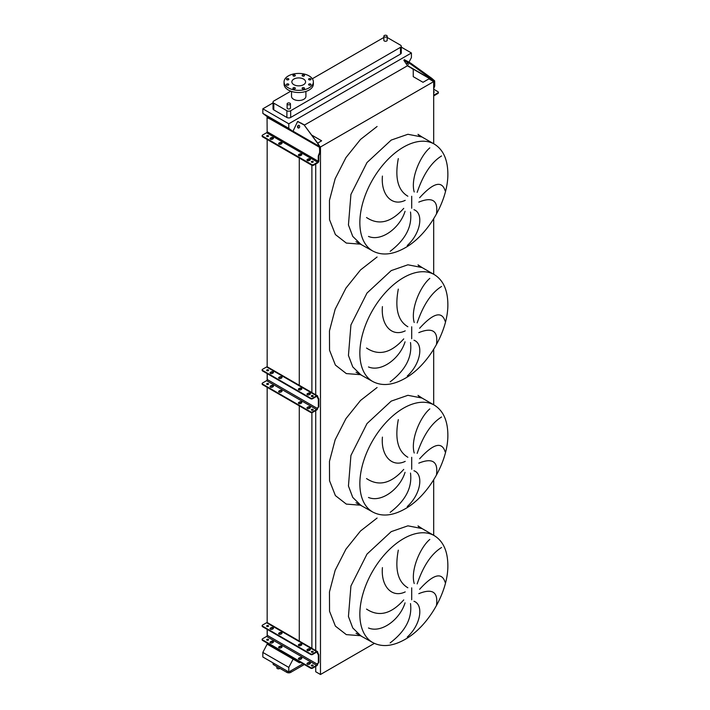 <?xml version="1.0" encoding="UTF-8"?>
<svg xmlns="http://www.w3.org/2000/svg" width="710" height="710" viewBox="0 0 710 710"><rect width="100%" height="100%" fill="white"/><g stroke="black" fill="none" stroke-linecap="round" stroke-linejoin="round"><path stroke-width="1.06" d="M434.298 144.095A61.672 35.606 120 0 0 403.457 147.148A61.672 35.606 120 0 0 363.174 201.498A61.672 35.606 120 0 0 372.626 250.923C381.838 255.857 392.63 254.837 405.011 247.87C428.52 234.806 448.542 199.883 447.85 173.125C447.575 159.191 443.058 149.517 434.298 144.095L422.051 137.021L407.904 134.279L391.219 140.074L366.99 162.554L350.926 194.425L348.441 224.955L352.755 236.386L360.378 243.849L352.755 236.386L348.441 224.955L350.926 194.425L366.99 162.554L391.219 140.074M436.535 213.275C438.15 200.38 432.239 196.661 418.802 202.11M419.619 197.753C433.34 182.612 441.851 180.287 445.152 190.777M441.576 155.951C431.423 162.191 423.284 174.332 417.169 192.348M414.214 191.966C410.371 178.982 420.045 156.102 429.807 147.866M413.948 209.698C423.772 213.106 421.048 233.066 407.256 245.518M434.298 274.61A61.672 35.606 120 0 0 403.457 277.663A61.672 35.606 120 0 0 363.174 332.014A61.672 35.606 120 0 0 372.626 381.439C381.838 386.373 392.63 385.361 405.011 378.394C428.52 365.33 448.542 330.407 447.85 303.64C447.575 289.707 443.058 280.033 434.298 274.61L422.051 267.546L407.904 264.794L391.219 270.599L366.99 293.07L350.926 324.949L348.441 355.479L352.755 366.901L360.378 374.365L352.755 366.901L348.441 355.479L350.926 324.949L366.99 293.07L391.219 270.599M436.535 343.791C438.15 330.904 432.239 327.177 418.802 332.626M419.619 328.268C433.34 313.128 441.851 310.802 445.152 321.293M441.576 286.467C431.423 292.715 423.284 304.847 417.169 322.873M414.214 322.482C410.371 309.507 420.045 286.627 429.807 278.382M413.948 340.223C423.772 343.631 421.048 363.582 407.256 376.034M434.298 405.135A61.672 35.606 120 0 0 403.457 408.188A61.672 35.606 120 0 0 363.174 462.538A61.672 35.606 120 0 0 372.626 511.954C381.838 516.898 392.63 515.877 405.011 508.91C428.52 495.846 448.542 460.923 447.85 434.165C447.575 420.231 443.058 410.558 434.298 405.135L422.051 398.061L407.904 395.31L391.219 401.114L366.99 423.595L350.926 455.465L348.441 485.995L352.755 497.417L360.378 504.89L352.755 497.417L348.441 485.995L350.926 455.465L366.99 423.595L391.219 401.114M436.535 474.316C438.15 461.42 432.239 457.702 418.802 463.151M419.619 458.793C433.34 443.652 441.851 441.327 445.152 451.817M441.576 416.992C431.423 423.231 423.284 435.363 417.169 453.388M414.214 453.007C410.371 440.022 420.045 417.143 429.807 408.898M413.948 470.739C423.772 474.147 421.048 494.107 407.256 506.549M434.298 535.651A61.672 35.606 120 0 0 403.457 538.704A61.672 35.606 120 0 0 363.174 593.054A61.672 35.606 120 0 0 372.626 642.479C381.838 647.413 392.63 646.402 405.011 639.435C428.52 626.362 448.542 591.448 447.85 564.681C447.575 550.747 443.058 541.073 434.298 535.651L422.051 528.577L407.904 525.835L391.219 531.639L366.99 554.111L350.926 585.99L348.441 616.511L352.755 627.942L360.378 635.406L352.755 627.942L348.441 616.511L350.926 585.99L366.99 554.111L391.219 531.639M436.535 604.831C438.15 591.945 432.239 588.217 418.802 593.666M419.619 589.309C433.34 574.168 441.851 571.843 445.152 582.333M441.576 547.508C431.423 553.756 423.284 565.888 417.169 583.904M414.214 583.522C410.371 570.538 420.045 547.667 429.807 539.422M413.948 601.255C423.772 604.672 421.048 624.622 407.256 637.074M276.847 666.601L276.847 667.897A1.668 0.959 0 0 0 277.335 668.572A1.668 0.959 0 0 0 279.935 668.394M384.341 36.858A1.668 0.959 0 0 0 386.151 37.071A1.668 0.959 0 0 0 387.181 36.183A1.668 0.959 0 0 0 386.693 35.5A1.668 0.959 0 0 0 384.882 35.296A1.668 0.959 0 0 0 383.853 36.183A1.668 0.959 0 0 0 384.341 36.858M387.181 36.183L387.181 40.31A1.668 0.959 180 0 1 386.151 41.198A1.668 0.959 180 0 1 384.341 40.994A1.668 0.959 180 0 1 383.853 40.31L383.853 36.183M289.955 103.207A1.668 0.959 180 0 1 290.443 103.882A1.668 0.959 180 0 1 289.414 104.778A1.668 0.959 180 0 1 287.603 104.565A1.668 0.959 180 0 1 287.115 103.882A1.668 0.959 180 0 1 288.145 102.994A1.668 0.959 180 0 1 289.955 103.207M287.115 103.882L287.115 108.018A1.668 0.959 0 0 0 287.603 108.701A1.668 0.959 0 0 0 289.414 108.905A1.668 0.959 0 0 0 290.443 108.018L290.443 103.882M310.643 78.748A1.198 0.692 0 0 0 309.338 78.597A1.198 0.692 0 0 0 308.593 79.236A1.198 0.692 0 0 0 308.948 79.733A1.198 0.692 0 0 0 310.252 79.875A1.198 0.692 0 0 0 310.998 79.236A1.198 0.692 0 0 0 310.643 78.748M304.155 75.003A1.198 0.692 0 0 0 302.851 74.852A1.198 0.692 0 0 0 302.105 75.491A1.198 0.692 0 0 0 302.46 75.979A1.198 0.692 0 0 0 303.765 76.13A1.198 0.692 0 0 0 304.501 75.491A1.198 0.692 0 0 0 304.155 75.003M294.978 75.003A1.198 0.692 0 0 0 293.674 74.852A1.198 0.692 0 0 0 292.928 75.491A1.198 0.692 0 0 0 293.283 75.979A1.198 0.692 0 0 0 294.588 76.13A1.198 0.692 0 0 0 295.333 75.491A1.198 0.692 0 0 0 294.978 75.003M288.491 78.748A1.198 0.692 0 0 0 287.186 78.597A1.198 0.692 0 0 0 286.441 79.236A1.198 0.692 0 0 0 286.796 79.733A1.198 0.692 0 0 0 288.1 79.875A1.198 0.692 0 0 0 288.837 79.236A1.198 0.692 0 0 0 288.491 78.748M288.491 84.046A1.198 0.692 0 0 0 287.186 83.895A1.198 0.692 0 0 0 286.441 84.534A1.198 0.692 0 0 0 286.796 85.022A1.198 0.692 0 0 0 288.1 85.173A1.198 0.692 0 0 0 288.837 84.534A1.198 0.692 0 0 0 288.491 84.046M294.978 87.791A1.198 0.692 0 0 0 293.674 87.641A1.198 0.692 0 0 0 292.928 88.28A1.198 0.692 0 0 0 293.283 88.777A1.198 0.692 0 0 0 294.588 88.919A1.198 0.692 0 0 0 295.333 88.28A1.198 0.692 0 0 0 294.978 87.791M304.155 87.791A1.198 0.692 0 0 0 302.851 87.641A1.198 0.692 0 0 0 302.105 88.28A1.198 0.692 0 0 0 302.46 88.777A1.198 0.692 0 0 0 303.765 88.919A1.198 0.692 0 0 0 304.501 88.28A1.198 0.692 0 0 0 304.155 87.791M310.643 84.046A1.198 0.692 0 0 0 309.338 83.895A1.198 0.692 0 0 0 308.593 84.534A1.198 0.692 0 0 0 308.948 85.022A1.198 0.692 0 0 0 310.252 85.173A1.198 0.692 0 0 0 310.998 84.534A1.198 0.692 0 0 0 310.643 84.046M309.081 87.871A14.653 8.458 180 0 1 293.115 89.7A14.653 8.458 180 0 1 284.062 81.89A14.653 8.458 180 0 1 288.358 75.908A14.653 8.458 180 0 1 304.324 74.071A14.653 8.458 180 0 1 313.367 81.89A14.653 8.458 180 0 1 309.081 87.871M313.367 81.89L313.367 84.064A14.653 8.458 180 0 1 309.081 90.046A14.653 8.458 180 0 1 293.115 91.883A14.653 8.458 180 0 1 284.062 84.064L284.062 81.89M293.869 79.085A6.86 3.958 180 0 1 301.342 78.224A6.86 3.958 180 0 1 305.575 81.89A6.86 3.958 180 0 1 303.569 84.685A6.86 3.958 180 0 1 296.097 85.546A6.86 3.958 180 0 1 291.854 81.89A6.86 3.958 180 0 1 293.869 79.085M305.912 91.43L305.912 96.356A7.198 4.153 180 0 1 303.809 99.293A7.198 4.153 180 0 1 295.964 100.19A7.198 4.153 180 0 1 291.526 96.356L291.526 91.43M290.807 91.182L273.803 101.006A2.662 1.535 0 0 0 273.022 102.089A2.662 1.535 0 0 0 273.803 103.181L286.893 110.742A2.662 1.535 0 0 0 290.665 110.742L400.493 47.33A2.662 1.535 0 0 0 401.274 46.239A2.662 1.535 0 0 0 400.493 45.156L387.403 37.594A2.662 1.535 0 0 0 387.181 37.479M383.853 37.479A2.662 1.535 0 0 0 383.631 37.594L312.329 78.757M390.154 642.887C405.579 631.137 412.35 618.028 410.495 603.571M405.055 602.861C399.899 619.555 381.385 633.4 368.481 627.986M366.537 609.082C378.714 617.176 391.112 614.123 403.724 599.923M398.31 550.135C394.689 569.349 397.866 581.898 407.851 587.773M405.215 591.9C391.618 598.459 380.764 585.83 382.424 567.636M390.154 512.371C405.579 500.621 412.35 487.513 410.495 473.046M405.055 472.336C399.899 489.039 381.385 502.875 368.481 497.47M366.537 478.567C378.714 486.652 391.112 483.608 403.724 469.408M398.31 419.619C394.689 438.824 397.866 451.374 407.851 457.258M405.215 461.376C391.618 467.943 380.764 455.314 382.424 437.111M390.154 381.847C405.579 370.096 412.35 356.988 410.495 342.531M405.055 341.821C399.899 358.514 381.385 372.359 368.481 366.946M366.537 348.042C378.714 356.136 391.112 353.083 403.724 338.892M398.31 289.094C394.689 308.309 397.866 320.858 407.851 326.733M405.215 330.86C391.618 337.427 380.764 324.798 382.424 306.596M390.154 251.331C405.579 239.581 412.35 226.472 410.495 212.006M405.055 211.296C399.899 227.999 381.385 241.835 368.481 236.43M366.537 217.526C378.714 225.62 391.112 222.567 403.724 208.367M398.31 158.578C394.689 177.793 397.866 190.333 407.851 196.217M405.215 200.335C391.618 206.903 380.764 194.274 382.424 176.071M273.022 102.923L262.833 108.807L262.833 113.378L267.164 116.635L292.928 131.51L271.016 118.863L270.448 119.191L292.875 131.918A1.597 0.923 -60 0 1 293.026 131.181L297.614 121.508L304.102 124.942L319.89 146.446L320.183 152.144L318.817 155.703L318.817 160.93A1.597 0.923 -60 0 1 317.689 162.883L313.642 165.226A1.331 0.772 180 0 1 311.752 165.226L311.752 164.569A1.331 0.772 0 0 0 313.642 164.569L313.642 165.226M408.995 62.187L411.418 57.554L411.418 52.984L288.784 123.788L262.833 108.807M411.418 52.984L401.274 47.126M273.022 102.089L273.022 108.834A2.662 1.535 0 0 0 273.803 109.926L286.893 117.478A2.662 1.535 0 0 0 290.665 117.478L400.493 54.075A2.662 1.535 0 0 0 401.274 52.984L401.274 46.239M315.719 666.362L315.719 671.758L320.476 674.5L374.374 643.384M267.164 643.065L267.164 644.156L293.115 659.137L299.274 662.687L301.155 662.687M433.695 143.748L433.695 81.614L428.946 78.872L423.009 82.298L413.247 76.662L413.247 69.376L407.291 65.435M433.695 535.304L433.695 479.818M433.695 404.78L433.695 349.293M433.695 274.264L433.695 218.778M320.476 674.5L320.476 146.988L433.695 81.614M319.953 146.677L320.476 146.988M315.719 650.546L315.719 410.593M315.719 394.787L315.719 164.019M312.001 135.237L321.657 140.811L317.689 143.101M311.894 648.337L311.894 412.634M311.894 410.273L311.894 409.785M311.894 392.577L311.894 165.297M299.274 662.687L299.274 661.605M299.274 659.439L299.274 658.454M299.274 641.591L299.274 405.836M299.274 403.679L299.274 402.694M299.274 385.29L299.274 158.019M299.274 155.747L299.274 154.869M267.164 635.707L267.164 629.362M267.164 622.572L267.164 387.305M267.164 384.474L267.164 384.03M267.164 379.948L267.164 373.602M267.164 366.804L267.164 139.48M267.164 117.603L267.164 116.635M267.164 644.156L262.833 652.419L262.833 656.99L288.784 671.971L303.001 663.761M297.889 121.552L304.59 124.987L407.416 65.79A0.799 0.461 120 0 0 407.345 65.506L403.875 60.314L410.407 63.891L410.895 63.288L431.751 78.304L431.263 78.916L433.996 81.135L433.695 87.543M288.784 123.788L288.784 128.359L262.833 113.378M288.784 128.359L292.937 131.483M293.115 659.137L288.784 667.4L262.833 652.419M288.784 667.4L288.784 671.971M273.022 662.874L273.022 663.761A2.662 1.535 0 0 0 273.803 664.844L286.893 672.405A2.662 1.535 0 0 0 290.665 672.405L304.324 664.524M278.755 143.935A1.331 0.772 180 0 1 279.021 143.713L279.776 143.278A1.331 0.772 180 0 1 281.657 143.278A1.331 0.772 180 0 1 281.923 143.5M281.657 143.713A1.331 0.772 0 0 0 282.048 143.171A1.331 0.772 0 0 0 281.657 142.63A1.331 0.772 0 0 0 279.776 142.63L279.021 143.065A1.331 0.772 0 0 0 278.631 143.606A1.331 0.772 0 0 0 279.456 144.316A1.331 0.772 0 0 0 280.903 144.148L281.657 143.713M270.19 138.982A1.331 0.772 180 0 1 270.448 138.769L271.202 138.335A1.331 0.772 180 0 1 273.084 138.335A1.331 0.772 180 0 1 273.35 138.548M273.084 138.769A1.331 0.772 0 0 0 273.474 138.219A1.331 0.772 0 0 0 273.084 137.678A1.331 0.772 0 0 0 271.202 137.678L270.448 138.113A1.331 0.772 0 0 0 270.057 138.654A1.331 0.772 0 0 0 270.883 139.373A1.331 0.772 0 0 0 272.338 139.204L273.084 138.769M298.537 155.357A1.331 0.772 180 0 1 298.803 155.135L299.558 154.7A1.331 0.772 180 0 1 301.439 154.7A1.331 0.772 180 0 1 301.706 154.922M301.439 155.135A1.331 0.772 0 0 0 301.83 154.594A1.331 0.772 0 0 0 301.439 154.052A1.331 0.772 0 0 0 299.558 154.052L298.803 154.487A1.331 0.772 0 0 0 298.413 155.029A1.331 0.772 0 0 0 299.238 155.738A1.331 0.772 0 0 0 300.685 155.57L301.439 155.135M307.111 160.3A1.331 0.772 180 0 1 307.377 160.087L308.131 159.652A1.331 0.772 180 0 1 310.013 159.652A1.331 0.772 180 0 1 310.279 159.865M310.013 160.087A1.331 0.772 0 0 0 310.403 159.537A1.331 0.772 0 0 0 310.013 158.996A1.331 0.772 0 0 0 308.131 158.996L307.377 159.43A1.331 0.772 0 0 0 306.986 159.972A1.331 0.772 0 0 0 307.803 160.691A1.331 0.772 0 0 0 309.258 160.522L310.013 160.087M311.486 162.155A0.967 0.559 180 0 1 313.057 162.155M311.592 162.217A0.967 0.559 180 0 1 312.959 161.427A0.967 0.559 180 0 1 311.592 162.217M266.845 136.373A0.967 0.559 180 0 1 268.407 136.373M266.942 136.444A0.967 0.559 180 0 1 268.309 135.654A0.967 0.559 180 0 1 266.942 136.444M299.096 125.395A1.402 1.101 -84.9 0 0 298.111 127.951A1.402 1.101 -84.9 0 0 299.096 125.395M298.972 125.342A1.402 1.101 -84.9 0 0 298.733 128.057M311.752 164.569L262.54 136.16A1.331 0.772 0 0 1 262.15 135.61A1.331 0.772 0 0 1 262.54 135.069L266.587 132.734A0.799 0.461 120 0 0 267.155 131.749L267.058 117.665L270.448 119.191M320.183 150.032L319.624 149.987L319.624 152.472L318.257 156.031L318.257 161.25A0.799 0.461 -60 0 1 317.689 162.235L313.642 164.569M319.624 149.987L319.393 146.402L317.902 144.032M318.391 144.077L304.102 124.942M267.058 117.665L267.626 117.336L271.016 118.863M262.54 136.16L262.54 136.808L311.752 165.226M262.54 136.808A1.331 0.772 180 0 1 262.15 136.267L262.15 135.61M319.624 152.472L320.183 152.144M318.817 155.703L318.257 156.031M310.314 649.801A1.331 0.772 0 0 0 310.013 649.535A1.331 0.772 0 0 0 308.131 649.535L307.377 649.969A1.331 0.772 0 0 0 307.066 650.236M310.013 650.076A1.331 0.772 -0 0 0 310.403 649.535A1.331 0.772 -0 0 0 310.013 648.993A1.331 0.772 -0 0 0 308.131 648.993L307.377 649.428A1.331 0.772 -0 0 0 306.986 649.969A1.331 0.772 -0 0 0 307.803 650.679A1.331 0.772 -0 0 0 309.258 650.511L310.013 650.076M301.741 644.857A1.331 0.772 0 0 0 301.439 644.582A1.331 0.772 0 0 0 299.558 644.582L298.803 645.017A1.331 0.772 0 0 0 298.502 645.292M301.439 645.124A1.331 0.772 -0 0 0 301.83 644.582A1.331 0.772 -0 0 0 301.439 644.041A1.331 0.772 -0 0 0 299.558 644.041L298.803 644.476A1.331 0.772 -0 0 0 298.413 645.017A1.331 0.772 -0 0 0 299.238 645.727A1.331 0.772 -0 0 0 300.685 645.559L301.439 645.124M281.968 633.435A1.331 0.772 0 0 0 281.657 633.16A1.331 0.772 0 0 0 279.776 633.16L279.021 633.595A1.331 0.772 0 0 0 278.719 633.87M281.657 633.71A1.331 0.772 -0 0 0 282.048 633.16A1.331 0.772 -0 0 0 281.657 632.619A1.331 0.772 -0 0 0 279.776 632.619L279.021 633.054A1.331 0.772 -0 0 0 278.631 633.595A1.331 0.772 -0 0 0 279.456 634.305A1.331 0.772 -0 0 0 280.903 634.145L281.657 633.71M273.394 628.483A1.331 0.772 0 0 0 273.084 628.217A1.331 0.772 0 0 0 271.202 628.217L270.448 628.652A1.331 0.772 0 0 0 270.146 628.918M273.084 628.758A1.331 0.772 -0 0 0 273.474 628.217A1.331 0.772 -0 0 0 273.084 627.675A1.331 0.772 -0 0 0 271.202 627.675L270.448 628.11A1.331 0.772 -0 0 0 270.057 628.652A1.331 0.772 -0 0 0 270.883 629.362A1.331 0.772 -0 0 0 272.338 629.193L273.084 628.758M310.314 663.513A1.331 0.772 0 0 0 310.013 663.238A1.331 0.772 0 0 0 308.131 663.238L307.377 663.672A1.331 0.772 0 0 0 307.066 663.948M310.013 662.696A1.331 0.772 180 0 1 310.403 663.238A1.331 0.772 180 0 1 310.013 663.779L309.258 664.214A1.331 0.772 180 0 1 307.803 664.382A1.331 0.772 180 0 1 306.986 663.672A1.331 0.772 180 0 1 307.377 663.131L308.131 662.696A1.331 0.772 180 0 1 310.013 662.696M301.741 658.56A1.331 0.772 0 0 0 301.439 658.285A1.331 0.772 0 0 0 299.558 658.285L298.803 658.72A1.331 0.772 0 0 0 298.502 658.995M301.439 657.744A1.331 0.772 180 0 1 301.83 658.285A1.331 0.772 180 0 1 301.439 658.836L300.685 659.27A1.331 0.772 180 0 1 299.238 659.43A1.331 0.772 180 0 1 298.413 658.72A1.331 0.772 180 0 1 298.803 658.179L299.558 657.744A1.331 0.772 180 0 1 301.439 657.744M281.968 647.138A1.331 0.772 0 0 0 281.657 646.872A1.331 0.772 0 0 0 279.776 646.872L279.021 647.307A1.331 0.772 0 0 0 278.719 647.573M281.657 646.322A1.331 0.772 180 0 1 282.048 646.872A1.331 0.772 180 0 1 281.657 647.413L280.903 647.848A1.331 0.772 180 0 1 279.456 648.017A1.331 0.772 180 0 1 278.631 647.307A1.331 0.772 180 0 1 279.021 646.757L279.776 646.322A1.331 0.772 180 0 1 281.657 646.322M273.394 642.195A1.331 0.772 0 0 0 273.084 641.92A1.331 0.772 0 0 0 271.202 641.92L270.448 642.355A1.331 0.772 0 0 0 270.146 642.63M273.084 641.378A1.331 0.772 180 0 1 273.474 641.92A1.331 0.772 180 0 1 273.084 642.461L272.338 642.896A1.331 0.772 180 0 1 270.883 643.065A1.331 0.772 180 0 1 270.057 642.355A1.331 0.772 180 0 1 270.448 641.813L271.202 641.378A1.331 0.772 180 0 1 273.084 641.378M313.119 652.091A0.967 0.559 0 0 0 311.433 652.091M311.592 652.215A0.967 0.559 180 0 1 312.959 651.425A0.967 0.559 180 0 1 311.592 652.215M268.469 626.309A0.967 0.559 0 0 0 266.783 626.309M266.942 626.433A0.967 0.559 180 0 1 268.309 625.643A0.967 0.559 180 0 1 266.942 626.433M311.433 665.794A0.967 0.559 180 0 1 313.119 665.794M311.592 665.918A0.967 0.559 180 0 1 312.959 665.128A0.967 0.559 180 0 1 311.592 665.918M266.783 640.012A0.967 0.559 180 0 1 268.469 640.012M266.942 640.136A0.967 0.559 180 0 1 268.309 639.346A0.967 0.559 180 0 1 266.942 640.136M310.669 668.19L310.669 667.64A1.331 0.772 0 0 0 312.56 667.64L316.607 665.305A0.932 0.541 120 0 0 317.264 664.161L317.264 664.116A1.331 0.772 60 0 1 317.539 663.513L318.16 663.149A0.932 0.541 -120 0 0 318.346 662.723L318.346 655.215A0.932 0.541 -120 0 0 318.16 654.567L317.539 653.493A1.331 0.772 60 0 1 317.264 652.57L317.264 652.525A0.932 0.541 120 0 0 316.607 652.144L312.56 654.478A1.331 0.772 180 0 1 310.669 654.478L310.669 653.937A1.331 0.772 -0 0 0 312.56 653.937L316.607 651.602A1.597 0.923 -60 0 1 317.405 651.523A1.597 0.923 -60 0 1 317.734 652.25L317.734 652.295A1.331 0.772 -120 0 0 318.009 653.218L318.63 654.292A0.932 0.541 60 0 1 318.817 654.939L318.817 662.448A0.932 0.541 60 0 1 318.63 662.874L318.009 663.238A1.331 0.772 -120 0 0 317.734 663.85L317.734 663.885A1.597 0.923 -60 0 1 316.607 665.847L312.56 668.19A1.331 0.772 180 0 1 310.669 668.19L262.54 640.393A1.331 0.772 180 0 1 262.15 639.852A1.331 0.772 180 0 1 262.238 639.577M310.669 667.64L262.54 639.852L262.54 640.393M317.405 651.523L267.386 622.643A1.597 0.923 120 0 0 266.587 622.723L262.54 625.057A1.331 0.772 -0 0 0 262.15 625.608A1.331 0.772 -0 0 0 262.54 626.149L262.54 626.69A1.331 0.772 180 0 1 262.15 626.149A1.331 0.772 180 0 1 262.238 625.874M310.669 653.937L262.54 626.149M310.669 654.478L262.54 626.69M267.244 626.069L267.244 626.557M267.244 629.415L267.244 635.281A0.932 0.541 -60 0 1 266.587 636.426L262.54 638.769A1.331 0.772 0 0 0 262.15 639.311A1.331 0.772 0 0 0 262.54 639.852M433.695 92.486A0.967 0.559 0 0 0 433.695 91.519M408.516 64.53L406.928 62.95L408.516 64.53M433.695 95.202A0.799 0.461 120 0 0 433.925 95.122L437.972 92.788L437.972 93.436A1.331 0.772 0 0 0 438.363 92.895L438.363 92.247A1.331 0.772 180 0 1 437.972 92.788M433.695 89.229L437.972 91.696A1.331 0.772 180 0 1 438.363 92.247M434.156 84.233L434.724 83.531L434.644 80.86L431.751 78.304M434.724 83.531L434.724 86.016L433.695 88.697M407.105 61.992L407.593 61.379L410.895 63.288M407.593 61.379L404.363 59.711L403.875 60.314M410.407 63.891L431.263 78.916M433.695 95.886A1.597 0.923 120 0 0 433.925 95.779L437.972 93.436M434.724 86.016L434.156 86.345M310.314 394.041A1.331 0.772 0 0 0 310.013 393.766A1.331 0.772 0 0 0 308.131 393.766L307.377 394.201A1.331 0.772 0 0 0 307.066 394.476M310.013 394.316A1.331 0.772 -0 0 0 310.403 393.766A1.331 0.772 -0 0 0 310.013 393.225A1.331 0.772 -0 0 0 308.131 393.225L307.377 393.659A1.331 0.772 -0 0 0 306.986 394.201A1.331 0.772 -0 0 0 307.803 394.911A1.331 0.772 -0 0 0 309.258 394.751L310.013 394.316M301.741 389.089A1.331 0.772 0 0 0 301.439 388.823A1.331 0.772 0 0 0 299.558 388.823L298.803 389.257A1.331 0.772 0 0 0 298.502 389.524M301.439 389.364A1.331 0.772 -0 0 0 301.83 388.823A1.331 0.772 -0 0 0 301.439 388.272A1.331 0.772 -0 0 0 299.558 388.272L298.803 388.707A1.331 0.772 -0 0 0 298.413 389.257A1.331 0.772 -0 0 0 299.238 389.967A1.331 0.772 -0 0 0 300.685 389.799L301.439 389.364M281.968 377.676A1.331 0.772 0 0 0 281.657 377.4A1.331 0.772 0 0 0 279.776 377.4L279.021 377.835A1.331 0.772 0 0 0 278.719 378.111M281.657 377.942A1.331 0.772 -0 0 0 282.048 377.4A1.331 0.772 -0 0 0 281.657 376.859A1.331 0.772 -0 0 0 279.776 376.859L279.021 377.294A1.331 0.772 -0 0 0 278.631 377.835A1.331 0.772 -0 0 0 279.456 378.545A1.331 0.772 -0 0 0 280.903 378.377L281.657 377.942M273.394 372.723A1.331 0.772 0 0 0 273.084 372.448A1.331 0.772 0 0 0 271.202 372.448L270.448 372.883A1.331 0.772 0 0 0 270.146 373.158M273.084 372.998A1.331 0.772 -0 0 0 273.474 372.448A1.331 0.772 -0 0 0 273.084 371.907A1.331 0.772 -0 0 0 271.202 371.907L270.448 372.342A1.331 0.772 -0 0 0 270.057 372.883A1.331 0.772 -0 0 0 270.883 373.593A1.331 0.772 -0 0 0 272.338 373.433L273.084 372.998M310.314 407.744A1.331 0.772 0 0 0 310.013 407.478A1.331 0.772 0 0 0 308.131 407.478L307.377 407.913A1.331 0.772 0 0 0 307.066 408.179M310.013 406.928A1.331 0.772 180 0 1 310.403 407.478A1.331 0.772 180 0 1 310.013 408.019L309.258 408.454A1.331 0.772 180 0 1 307.803 408.623A1.331 0.772 180 0 1 306.986 407.913A1.331 0.772 180 0 1 307.377 407.362L308.131 406.928A1.331 0.772 180 0 1 310.013 406.928M301.741 402.801A1.331 0.772 0 0 0 301.439 402.526A1.331 0.772 0 0 0 299.558 402.526L298.803 402.961A1.331 0.772 0 0 0 298.502 403.236M301.439 401.984A1.331 0.772 180 0 1 301.83 402.526A1.331 0.772 180 0 1 301.439 403.067L300.685 403.502A1.331 0.772 180 0 1 299.238 403.67A1.331 0.772 180 0 1 298.413 402.961A1.331 0.772 180 0 1 298.803 402.419L299.558 401.984A1.331 0.772 180 0 1 301.439 401.984M281.968 391.379A1.331 0.772 0 0 0 281.657 391.103A1.331 0.772 0 0 0 279.776 391.103L279.021 391.538A1.331 0.772 0 0 0 278.719 391.813M281.657 390.562A1.331 0.772 180 0 1 282.048 391.103A1.331 0.772 180 0 1 281.657 391.645L280.903 392.08A1.331 0.772 180 0 1 279.456 392.248A1.331 0.772 180 0 1 278.631 391.538A1.331 0.772 180 0 1 279.021 390.997L279.776 390.562A1.331 0.772 180 0 1 281.657 390.562M273.394 386.426A1.331 0.772 0 0 0 273.084 386.16A1.331 0.772 0 0 0 271.202 386.16L270.448 386.595A1.331 0.772 0 0 0 270.146 386.861M273.084 385.61A1.331 0.772 180 0 1 273.474 386.16A1.331 0.772 180 0 1 273.084 386.702L272.338 387.136A1.331 0.772 180 0 1 270.883 387.305A1.331 0.772 180 0 1 270.057 386.595A1.331 0.772 180 0 1 270.448 386.045L271.202 385.61A1.331 0.772 180 0 1 273.084 385.61M313.119 396.322A0.967 0.559 0 0 0 311.433 396.322M311.592 396.446A0.967 0.559 180 0 1 312.959 395.656A0.967 0.559 180 0 1 311.592 396.446M268.469 370.549A0.967 0.559 0 0 0 266.783 370.549M266.942 370.673A0.967 0.559 180 0 1 268.309 369.883A0.967 0.559 180 0 1 266.942 370.673M311.433 410.034A0.967 0.559 180 0 1 313.119 410.034M311.592 410.149A0.967 0.559 180 0 1 312.959 409.359A0.967 0.559 180 0 1 311.592 410.149M266.783 384.252A0.967 0.559 180 0 1 268.469 384.252M266.942 384.376A0.967 0.559 180 0 1 268.309 383.586A0.967 0.559 180 0 1 266.942 384.376M310.669 412.421L310.669 411.88A1.331 0.772 0 0 0 312.56 411.88L316.607 409.537A0.932 0.541 120 0 0 317.264 408.401L317.264 408.356A1.331 0.772 60 0 1 317.539 407.744L318.16 407.38A0.932 0.541 -120 0 0 318.346 406.963L318.346 399.446A0.932 0.541 -120 0 0 318.16 398.807L317.539 397.724A1.331 0.772 60 0 1 317.264 396.801L317.264 396.757A0.932 0.541 120 0 0 316.607 396.375L312.56 398.718A1.331 0.772 180 0 1 310.669 398.718L310.669 398.177A1.331 0.772 -0 0 0 312.56 398.177L316.607 395.834A1.597 0.923 -60 0 1 317.405 395.754A1.597 0.923 -60 0 1 317.734 396.491L317.734 396.526A1.331 0.772 -120 0 0 318.009 397.449L318.63 398.532A0.932 0.541 60 0 1 318.817 399.18L318.817 406.688A0.932 0.541 60 0 1 318.63 407.114L318.009 407.478A1.331 0.772 -120 0 0 317.734 408.081L317.734 408.126A1.597 0.923 -60 0 1 316.607 410.087L312.56 412.421A1.331 0.772 180 0 1 310.669 412.421L262.54 384.634A1.331 0.772 180 0 1 262.15 384.092A1.331 0.772 180 0 1 262.238 383.817M310.669 411.88L262.54 384.092L262.54 384.634M317.405 395.754L267.386 366.884A1.597 0.923 120 0 0 266.587 366.955L262.54 369.298A1.331 0.772 -0 0 0 262.15 369.839A1.331 0.772 -0 0 0 262.54 370.38L262.54 370.931A1.331 0.772 180 0 1 262.15 370.38A1.331 0.772 180 0 1 262.238 370.114M310.669 398.177L262.54 370.38M310.669 398.718L262.54 370.931M267.244 370.309L267.244 370.789M267.244 373.646L267.244 379.522A0.932 0.541 -60 0 1 266.587 380.666L262.54 383.001A1.331 0.772 0 0 0 262.15 383.542A1.331 0.772 0 0 0 262.54 384.092M411.693 208.243L411.693 196.279M411.693 338.759L411.693 326.795M411.693 469.274L411.693 457.311M411.693 599.799L411.693 587.836M360.964 635.743L346.311 634.625L335.395 626.122L329.546 611.274L329.467 591.891L335.155 570.308L345.947 549.149L360.511 530.991L377.09 518.043M360.964 505.227L346.311 504.1L335.395 495.598L329.546 480.759L329.467 461.367L335.155 439.792L345.947 418.634L360.511 400.476L377.09 387.518M360.964 374.711L346.311 373.584L335.395 365.082L329.546 350.234L329.467 330.851L335.155 309.267L345.947 288.109L360.511 269.951L377.09 257.002M360.964 244.187L346.311 243.068L335.395 234.566L329.546 219.718L329.467 200.326L335.155 178.751L345.947 157.593L360.511 139.435L377.09 126.487M290.665 110.742L290.665 117.478M286.893 110.742L286.893 117.478M400.493 47.33L400.493 54.075M273.803 103.181L273.803 109.926M273.803 664.844L273.803 663.326M286.893 672.405L286.893 670.888M290.665 672.405L290.665 670.888M266.587 132.734L317.689 162.235M267.155 131.749L318.257 161.25M292.875 131.918L319.536 147.307M293.026 131.181L319.393 146.402M301.288 123.079L300.8 123.034M307.377 159.43L307.377 160.087M308.131 158.996L308.131 159.652M298.803 154.487L298.803 155.135M299.558 154.052L299.558 154.7M270.448 138.113L270.448 138.769M271.202 137.678L271.202 138.335M279.021 143.065L279.021 143.713M279.776 142.63L279.776 143.278M316.607 651.602L266.587 622.723M317.264 652.525L316.607 652.144M317.264 664.161L267.244 635.281M316.607 665.305L266.587 636.426M318.63 654.292L318.16 654.567M318.817 654.939L318.346 655.215M318.009 653.218L317.539 653.493M317.734 652.295L317.264 652.57M312.56 653.937L312.56 654.478M317.734 663.85L317.264 664.116M318.009 663.238L317.539 663.513M318.63 662.874L318.16 663.149M318.817 662.448L318.346 662.723M312.56 667.64L312.56 668.19M270.448 641.813L270.448 642.355M271.202 641.378L271.202 641.92M279.021 646.757L279.021 647.307M279.776 646.322L279.776 646.872M298.803 658.179L298.803 658.72M299.558 657.744L299.558 658.285M307.377 663.131L307.377 663.672M308.131 662.696L308.131 663.238M271.202 627.675L271.202 628.217M270.448 628.11L270.448 628.652M279.776 632.619L279.776 633.16M279.021 633.054L279.021 633.595M299.558 644.041L299.558 644.582M298.803 644.476L298.803 645.017M308.131 648.993L308.131 649.535M307.377 649.428L307.377 649.969M407.345 65.506L433.712 80.736M407.416 65.79L433.996 81.135M316.607 395.834L266.587 366.955M317.264 396.757L316.607 396.375M317.264 408.401L267.244 379.522M316.607 409.537L266.587 380.666M318.63 398.532L318.16 398.807M318.817 399.18L318.346 399.446M318.009 397.449L317.539 397.724M317.734 396.526L317.264 396.801M312.56 398.177L312.56 398.718M317.734 408.081L317.264 408.356M318.009 407.478L317.539 407.744M318.63 407.114L318.16 407.38M318.817 406.688L318.346 406.963M312.56 411.88L312.56 412.421M270.448 386.045L270.448 386.595M271.202 385.61L271.202 386.16M279.021 390.997L279.021 391.538M279.776 390.562L279.776 391.103M298.803 402.419L298.803 402.961M299.558 401.984L299.558 402.526M307.377 407.362L307.377 407.913M308.131 406.928L308.131 407.478M271.202 371.907L271.202 372.448M270.448 372.342L270.448 372.883M279.776 376.859L279.776 377.4M279.021 377.294L279.021 377.835M299.558 388.272L299.558 388.823M298.803 388.707L298.803 389.257M308.131 393.225L308.131 393.766M307.377 393.659L307.377 394.201M422.051 137.021L418.012 134.332L419.077 135.61M422.051 267.546L418.012 264.848L419.077 266.126M422.051 398.061L418.012 395.372L419.077 396.65M422.051 528.577L418.012 525.888L419.077 527.166M372.626 250.923L356.029 241.693M372.626 381.439L356.029 372.217M372.626 511.954L356.029 502.733M372.626 642.479L356.029 633.258M298.111 121.543L297.614 121.508M262.15 639.852L262.15 639.311M262.15 626.149L262.15 625.608M262.15 384.092L262.15 383.542M262.15 370.38L262.15 369.839"/></g></svg>
